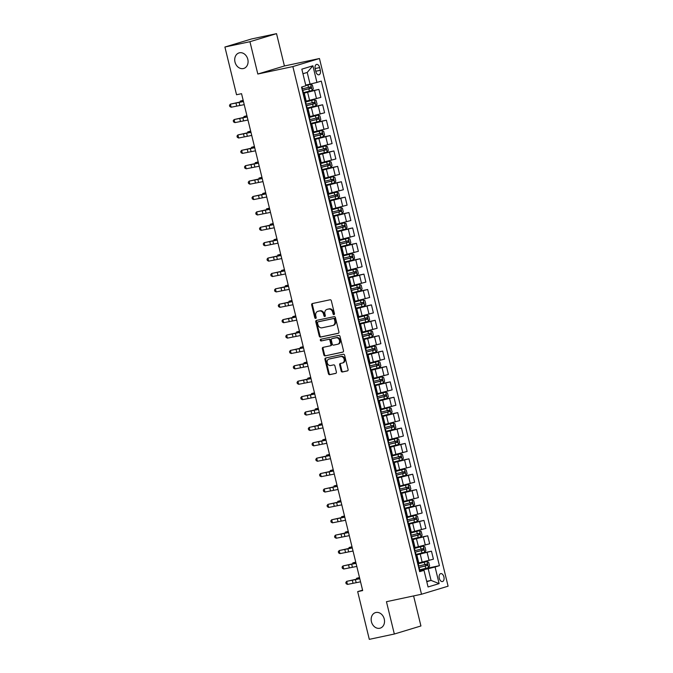 <?xml version="1.0" encoding="UTF-8"?>
<svg xmlns="http://www.w3.org/2000/svg" width="673" height="673" viewBox="0 0 673 673"><rect width="100%" height="100%" fill="white"/><g stroke="black" fill="none" stroke-linecap="round" stroke-linejoin="round"><path stroke-width="1.01" d="M333.985 314.619A0.875 0.707 -106.8 0 0 334.464 313.626L331.335 300.781A1.245 1.001 -106.8 0 0 330.056 299.788L312.365 303.548A1.245 1.001 -106.8 0 0 311.675 304.962L314.813 317.807A0.875 0.707 -106.8 0 0 316.184 317.513L315.78 315.856A3.988 3.214 -106.8 0 1 317.774 311.372A3.988 3.214 -106.8 0 1 317.984 311.313L319.456 311.002A3.988 3.214 -106.8 0 1 323.545 314.198L323.949 315.864A0.875 0.707 -106.8 0 0 325.328 315.57L324.916 313.912A3.988 3.214 -106.8 0 1 326.91 309.429A3.988 3.214 -106.8 0 1 327.12 309.37L328.592 309.058A3.988 3.214 -106.8 0 1 332.681 312.255L333.085 313.921A0.875 0.707 -106.8 0 0 333.985 314.619M375.921 612.489A8.118 6.545 -106.8 0 0 375.492 612.598A8.118 6.545 -106.8 0 0 371.504 622.003A8.118 6.545 -106.8 0 0 379.765 628.254A8.118 6.545 -106.8 0 0 380.195 628.145A8.118 6.545 -106.8 0 0 384.182 618.739A8.118 6.545 -106.8 0 0 375.921 612.489M239.479 52.797A8.118 6.545 -106.8 0 0 239.05 52.915A8.118 6.545 -106.8 0 0 235.062 62.311A8.118 6.545 -106.8 0 0 243.323 68.562A8.118 6.545 -106.8 0 0 243.752 68.453A8.118 6.545 -106.8 0 0 247.74 59.047A8.118 6.545 -106.8 0 0 239.479 52.797M443.894 576.887A4.063 2.398 78 0 0 440.748 573.615A4.063 2.398 78 0 0 439.292 578.275A4.063 2.398 78 0 0 442.439 581.556A4.063 2.398 78 0 0 443.894 576.887M341.161 370.974A1.245 1.001 -106.8 0 0 342.431 371.976L347.394 370.916A1.245 1.001 -106.8 0 0 348.084 369.502L344.61 355.235A1.245 1.001 -106.8 0 0 343.331 354.242L325.639 358.002A1.245 1.001 -106.8 0 0 324.95 359.416L328.432 373.683A1.245 1.001 -106.8 0 0 329.711 374.684L335.701 373.406A1.245 1.001 -106.8 0 0 336.391 371.992L334.902 365.885A1.245 1.001 -106.8 0 0 333.623 364.884L330.653 365.515A3.331 2.684 -106.8 0 1 327.263 362.949A3.331 2.684 -106.8 0 1 328.895 359.096A3.331 2.684 -106.8 0 1 329.072 359.054L340.723 356.572A3.331 2.684 -106.8 0 1 344.113 359.138A3.331 2.684 -106.8 0 1 342.473 362.991A3.331 2.684 -106.8 0 1 342.296 363.041L340.353 363.454A1.245 1.001 -106.8 0 0 339.672 364.867L341.161 370.974L341.876 370.756A1.245 1.001 -106.8 0 0 343.154 371.757L347.689 370.789M386.453 601.704L394.336 634.025L369.3 639.35L357.674 591.634L362.68 590.566L241.548 93.682L236.543 94.742L224.908 47.026L249.944 41.701L257.818 74.03L292.864 66.577L421.5 594.242L386.453 601.704M338.233 333.328A1.245 1.001 -106.8 0 0 338.923 331.907L335.44 317.648A1.245 1.001 -106.8 0 0 334.17 316.647L316.478 320.407A1.245 1.001 -106.8 0 0 315.788 321.829L319.263 336.088A1.245 1.001 -106.8 0 0 320.541 337.089L338.368 333.286M340.025 336.441L343.499 350.709A1.245 1.001 -106.8 0 1 342.818 352.122L325.126 355.882A1.245 1.001 -106.8 0 1 323.848 354.89L322.359 348.782A1.245 1.001 -106.8 0 1 323.048 347.361L330.224 345.838A1.245 1.001 -106.8 0 0 330.914 344.425L329.921 340.37A1.245 1.001 -106.8 0 0 328.643 339.369L321.172 340.959A0.875 0.707 -106.8 0 1 320.76 339.268L338.746 335.44A1.245 1.001 -106.8 0 1 340.025 336.441M315.2 68.932L315.864 71.641A3.929 2.322 78 0 0 318.909 74.812A3.929 2.322 78 0 0 320.323 70.295L319.658 67.586A3.929 2.322 78 0 0 316.613 64.415A3.929 2.322 78 0 0 315.2 68.932M292.864 66.577L319.456 58.517L448.092 586.191L421.5 594.242M312.895 65.794L316.949 82.417L310.068 84.142L307.216 72.448L312.895 65.794L301.824 69.151L305.879 85.774L301.529 87.086L419.658 571.663L424.007 570.342L419.506 571.04M419.245 569.972L439.419 565.673L321.299 81.105L316.949 82.417M439.419 565.673L435.078 566.994L439.124 583.617L428.062 586.965L424.007 570.342M257.818 74.03L284.418 65.979L276.536 33.65L249.944 41.701M276.536 33.65L251.5 38.975L224.908 47.026M394.336 634.025L420.928 625.974L413.601 595.925M284.418 65.979L319.456 58.517M362.57 590.145L357.674 591.634M307.216 72.448L302.943 73.736M310.068 84.142L305.71 85.067M426.682 581.346L431.048 580.412L428.196 568.719L419.397 570.586M415.493 554.577L431.469 551.179L433.42 559.179L418.791 562.948M431.469 551.179L415.645 555.191M411.741 539.182L427.717 535.784L429.66 543.792L415.039 547.553M427.717 535.784L411.893 539.805M407.989 523.787L423.956 520.389L425.908 528.398L411.287 532.158M423.956 520.389L408.141 524.41M404.237 508.401L420.204 505.002L422.156 513.003L407.527 516.763M420.204 505.002L404.389 509.015M400.485 493.006L416.452 489.608L418.404 497.608L403.775 501.377M416.452 489.608L400.628 493.62M396.734 477.611L412.7 474.213L414.652 482.221L400.023 485.982M412.7 474.213L396.877 478.225M392.973 462.216L408.948 458.818L410.9 466.826L396.271 470.587M408.948 458.818L393.125 462.839M389.221 446.822L405.196 443.423L407.148 451.432L392.519 455.192M405.196 443.423L389.373 447.444M385.469 431.435L401.445 428.036L403.396 436.037L388.767 439.797M401.445 428.036L385.621 432.049M381.717 416.04L397.693 412.642L399.644 420.642L385.015 424.411M397.693 412.642L381.869 416.654M377.965 400.645L393.941 397.247L395.892 405.255L381.263 409.016M393.941 397.247L378.117 401.268M374.213 385.25L390.189 381.852L392.14 389.86L377.511 393.621M390.189 381.852L374.365 385.873M379.74 367.5L378.251 361.401L379.951 362.175L380.851 365.876L379.715 367.542L370.453 369.839L386.437 366.465L388.388 374.466L373.759 378.226M386.437 366.465L370.613 370.478M375.988 352.105L374.499 346.006L376.199 346.788L377.099 350.482L375.955 352.147L366.701 354.444L382.685 351.07L384.636 359.071L370.007 362.84M382.685 351.07L366.861 355.083M372.236 336.71L370.747 330.62L372.447 331.394L373.347 335.087L372.203 336.752L362.949 339.049L378.933 335.676L380.884 343.684L366.255 347.445M378.933 335.676L363.109 339.688M368.484 321.315L366.995 315.225L368.695 315.999L369.595 319.692L368.451 321.358L359.197 323.654L375.181 320.281L377.132 328.289L362.503 332.05M375.181 320.281L359.357 324.302M355.453 308.284L371.429 304.886L373.38 312.895L358.751 316.655M371.429 304.886L355.605 308.907M360.98 290.534L359.491 284.435L361.182 285.217L362.091 288.91L360.947 290.576L351.693 292.873L367.677 289.499L369.628 297.5L354.999 301.26M367.677 289.499L351.853 293.512M357.228 275.139L355.739 269.04L357.43 269.823L358.33 273.516L357.195 275.181L347.941 277.478L363.925 274.104L365.876 282.105L351.247 285.874M363.925 274.104L348.101 278.117M353.476 259.744L351.987 253.654L353.678 254.428L354.578 258.121L353.443 259.786L344.189 262.083L360.173 258.71L362.124 266.718L347.495 270.479M360.173 258.71L344.349 262.731M349.724 244.349L348.235 238.259L349.926 239.033L350.826 242.726L349.691 244.392L340.437 246.688L356.421 243.315L358.364 251.323L343.743 255.084M356.421 243.315L340.597 247.336M336.693 231.327L352.66 227.928L354.612 235.929L339.991 239.689M352.66 227.928L336.845 231.941M332.942 215.932L348.908 212.533L350.86 220.534L336.239 224.302M348.908 212.533L333.093 216.546M329.19 200.537L345.156 197.139L347.108 205.147L332.479 208.908M345.156 197.139L329.341 201.151M325.438 185.142L341.404 181.744L343.356 189.752L328.727 193.513M341.404 181.744L325.581 185.765M321.677 169.747L337.653 166.349L339.604 174.357L324.975 178.118M337.653 166.349L321.829 170.37M317.925 154.361L333.901 150.962L335.852 158.963L321.223 162.723M333.901 150.962L318.077 154.975M314.173 138.966L330.149 135.567L332.1 143.568L317.471 147.337M330.149 135.567L314.325 139.58M310.421 123.571L326.397 120.173L328.348 128.181L313.719 131.942M326.397 120.173L310.573 124.194M306.669 108.176L322.645 104.778L324.596 112.786L309.967 116.547M322.645 104.778L306.821 108.799M302.917 92.79L318.893 89.391L320.844 97.392L306.215 101.152M318.893 89.391L303.069 93.404M426.775 581.708L431.048 580.412L439.124 583.617M303.187 93.867L304.398 93.707L303.245 94.127M306.669 108.151L315.923 105.854L317.059 104.189L316.159 100.496L314.417 99.705L305.197 102.128M306.938 109.262L308.15 109.102L306.997 109.522M310.421 123.546L319.675 121.249L320.811 119.584L319.911 115.891L318.169 115.091L308.949 117.523M310.69 124.648L311.902 124.488L310.749 124.909M314.173 138.941L323.427 136.644L324.563 134.979L323.663 131.285L321.921 130.486L312.701 132.918M314.442 140.043L315.654 139.883L314.501 140.304M317.925 154.336L327.179 152.039L328.315 150.373L327.415 146.672L325.673 145.881L316.453 148.312M318.194 155.438L319.406 155.278L318.253 155.699M321.677 169.722L330.931 167.434L332.067 165.76L331.166 162.067L329.425 161.276L320.205 163.699M321.946 170.833L323.166 170.673L322.005 171.093M325.429 185.117L334.683 182.82L335.819 181.155L334.918 177.462L333.177 176.663L323.957 179.094M325.698 186.228L326.918 186.068L325.757 186.48M329.181 200.512L338.435 198.215L339.571 196.55L338.67 192.857L336.937 192.057L327.709 194.489M329.45 201.614L330.67 201.454L329.509 201.875M332.933 215.907L342.187 213.61L343.323 211.945L342.422 208.251L340.689 207.452L331.461 209.883M333.202 217.009L334.422 216.849L333.261 217.27M336.685 231.302L345.939 229.005L347.075 227.339L346.174 223.638L344.441 222.847L335.213 225.27M336.954 232.404L338.174 232.244L337.022 232.665M348.235 238.259L338.965 240.665M340.706 247.799L341.926 247.639L340.774 248.059M351.987 253.654L342.725 256.06M344.458 263.185L345.678 263.025L344.526 263.446M355.739 269.04L346.477 271.455M348.21 278.58L349.43 278.42L348.278 278.841M359.491 284.435L350.229 286.849M351.962 293.975L353.182 293.815L352.029 294.236M355.445 308.259L364.699 305.971L365.843 304.297L364.943 300.604L363.201 299.813L353.981 302.236M355.714 309.37L356.934 309.21L355.781 309.63M366.995 315.225L357.733 317.631M359.466 324.765L360.686 324.605L359.533 325.017M370.747 330.62L361.485 333.026M363.218 340.151L364.438 339.991L363.285 340.412M374.499 346.006L365.237 348.421M366.97 355.546L368.19 355.386L367.037 355.807M378.251 361.401L368.989 363.807M370.722 370.941L371.942 370.781L370.789 371.202M374.205 385.225L383.467 382.929L384.603 381.263L383.703 377.57L381.961 376.779L372.741 379.202M374.482 386.336L375.694 386.176L374.541 386.596M377.965 400.62L387.219 398.323L388.355 396.658L387.455 392.965L385.713 392.166L376.493 394.597M378.234 401.722L379.446 401.562L378.293 401.983M381.717 416.015L390.971 413.718L392.107 412.053L391.206 408.36L389.465 407.56L380.245 409.992M381.986 417.117L383.198 416.957L382.045 417.378M385.469 431.41L394.723 429.113L395.859 427.448L394.958 423.754L393.217 422.955L383.997 425.386M385.738 432.512L386.95 432.352L385.797 432.773M389.221 446.796L398.475 444.508L399.611 442.834L398.71 439.141L396.969 438.35L387.749 440.773M389.49 447.907L390.702 447.747L389.549 448.168M392.973 462.191L402.227 459.895L403.363 458.229L402.462 454.536L400.721 453.737L391.501 456.168M393.242 463.302L394.454 463.142L393.301 463.554M396.725 477.586L405.979 475.289L407.115 473.624L406.214 469.931L404.473 469.131L395.253 471.563M396.994 478.688L398.214 478.528L397.053 478.949M398.214 478.528L400.157 486.537L399.005 486.958M400.746 494.083L401.966 493.923L400.805 494.344M404.229 508.376L413.483 506.079L414.618 504.414L413.718 500.712L411.985 499.921L402.757 502.344M404.498 509.478L405.718 509.318L404.557 509.739M407.981 523.762L417.235 521.466L418.37 519.8L417.47 516.107L415.737 515.316L406.509 517.739M408.25 524.873L409.47 524.713L408.309 525.133M411.733 539.157L420.987 536.861L422.122 535.195L421.222 531.502L419.489 530.703L410.261 533.134M412.002 540.259L413.222 540.099L412.069 540.52M415.485 554.552L424.739 552.255L425.874 550.59L424.974 546.897L423.241 546.097L414.013 548.529M415.754 555.654L416.974 555.494L415.821 555.915M419.237 569.947L428.491 567.65L429.626 565.985L428.726 562.292L426.993 561.492L417.773 563.924M428.196 568.719L435.078 566.994M334.346 314.367A0.875 0.707 -106.8 0 1 333.808 313.702L333.404 312.036A3.988 3.214 -106.8 0 0 329.316 308.84L328.592 309.058M327.423 309.277A3.988 3.214 -106.8 0 1 327.625 309.21A3.988 3.214 -106.8 0 1 327.844 309.151L329.316 308.84M318.279 311.229A3.988 3.214 -106.8 0 1 318.489 311.153A3.988 3.214 -106.8 0 1 318.699 311.103L320.171 310.783A3.988 3.214 -106.8 0 1 324.26 313.988L324.664 315.645A0.875 0.707 -106.8 0 0 325.21 316.31M312.794 303.456A1.245 1.001 -106.8 0 0 312.398 304.751L315.528 317.589A0.875 0.707 -106.8 0 0 316.066 318.262M316.899 320.323A1.245 1.001 -106.8 0 0 316.503 321.61L319.986 335.869A1.245 1.001 -106.8 0 0 321.265 336.87L338.527 333.202M334.388 319.271A0.875 0.707 -106.8 0 0 333.497 318.565L317.967 321.871A0.875 0.707 -106.8 0 0 317.488 322.863L317.917 324.613A3.988 3.214 -106.8 0 0 322.005 327.818L332.622 325.555A3.988 3.214 -106.8 0 0 332.832 325.505A3.988 3.214 -106.8 0 0 334.817 321.021L334.388 319.271L335.112 319.052A0.875 0.707 -106.8 0 0 334.22 318.354L333.497 318.565M318.598 321.686A0.875 0.707 -106.8 0 1 318.691 321.652L334.22 318.354M333.337 325.337A3.988 3.214 -106.8 0 0 333.547 325.286A3.988 3.214 -106.8 0 0 335.541 320.802L334.817 321.021M335.112 319.052L335.541 320.802M343.112 351.996L325.126 355.882M323.469 347.276A1.245 1.001 -106.8 0 0 323.082 348.564L324.563 354.671A1.245 1.001 -106.8 0 0 325.841 355.672M330.35 345.796L330.939 345.619A1.245 1.001 -106.8 0 0 331.629 344.206L330.645 340.151A1.245 1.001 -106.8 0 0 329.366 339.15L321.172 340.959M321.24 339.167A0.875 0.707 -106.8 0 0 321.896 340.74M337.669 344.256A3.331 2.684 -106.8 0 0 337.846 344.206A3.331 2.684 -106.8 0 0 339.478 340.353A3.331 2.684 -106.8 0 0 336.088 337.787L331.991 338.662A1.245 1.001 -106.8 0 0 331.301 340.075L332.285 344.13A1.245 1.001 -106.8 0 0 333.564 345.131L337.669 344.256M338.384 344.038A3.331 2.684 -106.8 0 0 338.561 343.996A3.331 2.684 -106.8 0 0 340.202 340.134A3.331 2.684 -106.8 0 0 336.811 337.568L336.088 337.787M332.571 338.485A1.245 1.001 -106.8 0 1 332.706 338.443L336.811 337.568M340.782 363.361A1.245 1.001 -106.8 0 0 340.387 364.657L341.876 370.756M343.02 362.823A3.331 2.684 -106.8 0 0 343.196 362.781A3.331 2.684 -106.8 0 0 344.828 358.919A3.331 2.684 -106.8 0 0 341.438 356.354L340.723 356.572M329.442 358.936A3.331 2.684 -106.8 0 1 329.619 358.877A3.331 2.684 -106.8 0 1 329.795 358.835L341.438 356.354M326.069 357.91A1.245 1.001 -106.8 0 0 325.673 359.205L329.147 373.465A1.245 1.001 -106.8 0 0 330.426 374.466L335.995 373.279M302.917 92.765L312.171 90.468L313.307 88.802L312.407 85.101L310.707 84.327L305.82 85.538M310.665 84.31L305.803 85.471M302.345 90.418L310.934 88.314L310.573 86.834L301.984 88.945M309.134 87.145L309.496 88.617L302.328 90.359M243.172 100.344L240.244 101.11L243.222 100.529M240.135 101.842L240.244 101.11L240.404 101.791M244.223 104.643L231.142 107.226L230.385 104.147L229.493 105.282L229.796 106.511L231.142 107.226M243.466 101.564L230.385 104.147L243.399 101.278M314.417 99.705L306.333 101.648M306.097 105.812L314.686 103.709L314.325 102.229L305.735 104.34M312.886 102.54L313.248 104.012L306.08 105.745M246.924 115.739L243.996 116.505L246.974 115.924M243.887 117.237L243.996 116.505L244.156 117.178M318.169 115.091L310.085 117.043M309.849 121.207L318.438 119.104L318.077 117.624L309.487 119.727M316.638 117.926L317 119.407L309.832 121.14M250.676 131.134L247.748 131.9L250.726 131.319M247.639 132.631L247.748 131.9L247.916 132.573M321.921 130.486L313.837 132.43M313.601 136.602L322.19 134.491L321.829 133.018L313.239 135.122M320.39 133.321L320.752 134.802L313.584 136.535M254.428 146.521L251.5 147.294L254.478 146.714M251.391 148.018L251.5 147.294L251.668 147.967M247.975 120.038L234.894 122.621L234.145 119.542L233.245 120.677L233.548 121.906L234.894 122.621M247.227 116.959L234.145 119.542L247.151 116.673M251.727 135.424L238.646 138.015L237.897 134.937L236.997 136.064L237.3 137.3L238.646 138.015M250.979 132.345L237.897 134.937L250.903 132.068M255.479 150.819L242.398 153.402L241.649 150.323L240.749 151.459L241.052 152.695L242.398 153.402M254.731 147.74L241.649 150.323L254.655 147.463M325.673 145.881L317.589 147.824M317.353 151.997L325.942 149.886L325.581 148.413L316.991 150.516M324.142 148.716L324.504 150.197L317.336 151.93M258.18 161.915L255.252 162.689L258.23 162.109M255.143 163.413L255.252 162.689L255.42 163.362M259.231 166.214L246.15 168.797L245.401 165.718L244.509 166.854L244.804 168.082L246.15 168.797M258.482 163.135L245.401 165.718L258.415 162.849M329.425 161.276L321.349 163.219M321.105 167.384L329.694 165.28L329.333 163.8L320.743 165.911M327.894 164.111L328.256 165.583L321.088 167.325M261.932 177.31L259.004 178.076L261.982 177.495M258.895 178.808L259.004 178.076L259.172 178.749M333.177 176.663L325.101 178.614M324.857 182.778L333.446 180.675L333.093 179.195L324.495 181.298M331.646 179.506L332.008 180.978L324.84 182.711M265.684 192.705L262.756 193.471L265.734 192.89M262.647 194.203L262.756 193.471L262.924 194.144M336.937 192.057L328.853 194.001M328.609 198.173L337.198 196.07L336.845 194.59L328.247 196.693M335.398 194.892L335.76 196.373L328.592 198.106M269.444 208.092L266.508 208.866L269.486 208.285M266.399 209.589L266.508 208.866L266.676 209.539M340.689 207.452L332.605 209.396M332.361 213.568L340.95 211.457L340.597 209.984L331.999 212.088M339.15 210.287L339.512 211.768L332.344 213.501M273.196 223.486L270.26 224.26L273.238 223.68M270.151 224.984L270.26 224.26L270.428 224.933M344.441 222.847L336.357 224.79M336.113 228.955L344.711 226.851L344.349 225.371L335.751 227.482M342.902 225.682L343.264 227.154L336.096 228.896M276.948 238.881L274.012 239.655L276.99 239.066M273.903 240.379L274.012 239.655L274.18 240.328M262.983 181.609L249.902 184.192L249.153 181.113L248.261 182.248L248.556 183.477L249.902 184.192M262.234 178.53L249.153 181.113L262.167 178.244M266.735 197.004L253.654 199.587L252.905 196.508L252.013 197.635L252.308 198.872L253.654 199.587M265.986 193.925L252.905 196.508L265.919 193.639M270.487 212.39L257.406 214.981L256.657 211.902L255.765 213.03L256.06 214.266L257.406 214.981M269.738 209.311L256.657 211.902L269.671 209.034M274.239 227.785L261.158 230.368L260.409 227.289L259.517 228.425L259.812 229.653L261.158 230.368M273.49 224.706L260.409 227.289L273.423 224.429M277.991 243.18L264.91 245.763L264.161 242.684L263.269 243.819L263.564 245.048L264.91 245.763M277.242 240.101L264.161 242.684L277.175 239.815M348.193 238.242L340.109 240.185M339.865 244.349L348.463 242.246L348.101 240.766L339.503 242.877M346.662 241.077L347.016 242.549L339.848 244.291M280.7 254.276L277.764 255.042L280.742 254.461M277.655 255.774L277.764 255.042L277.932 255.715M281.743 258.575L268.662 261.158L267.913 258.079L267.021 259.214L267.324 260.443L268.662 261.158M280.994 255.496L267.913 258.079L280.927 255.21M351.945 253.628L343.861 255.58M343.617 259.744L352.215 257.641L351.853 256.161L343.255 258.264M350.414 256.463L350.768 257.944L343.6 259.677M284.452 269.671L281.524 270.437L284.494 269.856M281.407 271.169L281.524 270.437L281.684 271.11M285.495 273.961L272.414 276.553L271.665 273.474L270.773 274.601L271.076 275.837L272.414 276.553M284.746 270.882L271.665 273.474L284.679 270.605M355.697 269.023L347.613 270.967M347.369 275.139L355.967 273.028L355.605 271.556L347.016 273.659M354.166 271.858L354.52 273.339L347.352 275.072M288.204 285.058L285.276 285.832L288.246 285.251M285.159 286.555L285.276 285.832L285.436 286.505M289.247 289.356L276.166 291.939L275.417 288.86L274.525 289.996L274.828 291.232L276.166 291.939M288.498 286.277L275.417 288.86L288.431 286M359.449 284.418L351.365 286.361M351.121 290.534L359.719 288.423L359.357 286.95L350.768 289.054M357.918 287.253L358.272 288.734L351.113 290.467M291.956 300.452L289.028 301.226L291.998 300.646M288.91 301.95L289.028 301.226L289.188 301.899M292.999 304.751L279.918 307.334L279.169 304.255L278.277 305.391L278.58 306.619L279.918 307.334M292.25 301.672L279.169 304.255L292.183 301.395M363.201 299.813L355.117 301.756M354.873 305.921L363.47 303.817L363.109 302.337L354.52 304.448M361.67 302.648L362.032 304.12L354.864 305.862M295.708 315.847L292.78 316.613L295.75 316.032M292.662 317.345L292.78 316.613L292.94 317.286M296.751 320.146L283.67 322.729L282.921 319.65L282.029 320.785L282.332 322.014L283.67 322.729M296.002 317.067L282.921 319.65L295.935 316.781M366.953 315.2L358.869 317.151M358.625 321.315L367.222 319.212L366.861 317.732L358.272 319.835M365.422 318.043L365.784 319.515L358.616 321.248M299.46 331.242L296.532 332.008L299.502 331.427M296.414 332.74L296.532 332.008L296.692 332.681M300.503 335.541L287.421 338.124L286.673 335.045L285.781 336.172L286.084 337.409L287.421 338.124M299.754 332.462L286.673 335.045L299.687 332.176M370.705 330.594L362.621 332.538M362.385 336.71L370.974 334.607L370.613 333.127L362.024 335.23M369.174 333.429L369.536 334.91L362.368 336.643M303.212 346.629L300.284 347.403L303.254 346.822M300.166 348.126L300.284 347.403L300.444 348.076M374.457 345.989L366.373 347.933M366.137 352.105L374.726 349.994L374.365 348.521L365.776 350.625M372.926 348.824L373.288 350.305L366.12 352.038M306.964 362.024L304.036 362.797L307.014 362.217M303.927 363.521L304.036 362.797L304.196 363.47M378.209 361.384L370.125 363.327M369.889 367.492L378.478 365.389L378.117 363.908L369.527 366.019M376.678 364.219L377.04 365.7L369.872 367.433M310.716 377.418L307.788 378.192L310.766 377.603M307.679 378.916L307.788 378.192L307.948 378.865M381.961 376.779L373.877 378.722M373.641 382.887L382.23 380.783L381.869 379.303L373.279 381.414M380.43 379.614L380.792 381.086L373.624 382.828M314.468 392.813L311.54 393.579L314.518 392.998M311.431 394.311L311.54 393.579L311.7 394.252M385.713 392.166L377.629 394.117M377.393 398.281L385.982 396.178L385.621 394.698L377.031 396.801M384.182 395.001L384.544 396.481L377.376 398.214M318.22 408.208L315.292 408.974L318.27 408.393M315.183 409.706L315.292 408.974L315.452 409.647M389.465 407.56L381.381 409.504M381.145 413.676L389.734 411.565L389.373 410.093L380.783 412.196M387.934 410.395L388.296 411.876L381.128 413.609M321.972 423.595L319.044 424.369L322.022 423.788M318.935 425.092L319.044 424.369L319.212 425.042M393.217 422.955L385.133 424.899M384.897 429.071L393.486 426.96L393.125 425.487L384.535 427.591M391.686 425.79L392.048 427.271L384.88 429.004M325.724 438.989L322.796 439.763L325.774 439.183M322.687 440.487L322.796 439.763L322.964 440.436M396.969 438.35L388.885 440.293M388.649 444.458L397.238 442.354L396.877 440.874L388.287 442.985M395.438 441.185L395.8 442.657L388.632 444.399M329.476 454.384L326.548 455.15L329.526 454.569M326.439 455.882L326.548 455.15L326.716 455.823M304.263 350.927L291.182 353.518L290.425 350.44L289.533 351.567L289.836 352.803L291.182 353.518M303.506 347.848L290.425 350.44L303.439 347.571M308.015 366.322L294.934 368.905L294.177 365.826L293.285 366.962L293.588 368.19L294.934 368.905M307.258 363.243L294.177 365.826L307.191 362.966M311.767 381.717L298.686 384.3L297.929 381.221L297.037 382.357L297.34 383.585L298.686 384.3M311.01 378.638L297.929 381.221L310.943 378.352M315.519 397.112L302.438 399.695L301.681 396.616L300.789 397.751L301.092 398.98L302.438 399.695M314.762 394.033L301.681 396.616L314.695 393.747M319.271 412.499L306.19 415.09L305.441 412.011L304.541 413.138L304.844 414.375L306.19 415.09M318.522 409.42L305.441 412.011L318.447 409.142M323.023 427.893L309.942 430.476L309.193 427.397L308.293 428.533L308.596 429.769L309.942 430.476M322.274 424.814L309.193 427.397L322.199 424.537M326.775 443.288L313.694 445.871L312.945 442.792L312.045 443.928L312.348 445.156L313.694 445.871M326.026 440.209L312.945 442.792L325.951 439.932M330.527 458.683L317.446 461.266L316.697 458.187L315.805 459.323L316.1 460.551L317.446 461.266M329.778 455.604L316.697 458.187L329.711 455.318M400.721 453.737L392.645 455.688M392.401 459.852L400.99 457.749L400.628 456.269L392.039 458.372M399.19 456.58L399.552 458.052L392.384 459.785M333.228 469.779L330.3 470.545L333.278 469.964M330.191 471.277L330.3 470.545L330.468 471.218M334.279 474.078L321.198 476.661L320.449 473.582L319.557 474.709L319.852 475.946L321.198 476.661M333.53 470.999L320.449 473.582L333.463 470.713M404.473 469.131L396.397 471.075M396.153 475.247L404.742 473.144L404.389 471.664L395.791 473.767M402.942 471.966L403.304 473.447L396.136 475.18M336.98 485.166L334.052 485.94L337.03 485.359M333.943 486.672L334.052 485.94L334.22 486.613M338.031 489.464L324.95 492.056L324.201 488.977L323.309 490.104L323.604 491.34L324.95 492.056M337.282 486.386L324.201 488.977L337.215 486.108M400.477 492.981L409.731 490.684L410.867 489.019L409.966 485.326L408.233 484.526L400.166 486.537M408.233 484.526L400.149 486.47M399.905 490.642L408.494 488.531L408.141 487.059L399.543 489.162M406.694 487.361L407.056 488.842L399.888 490.575M340.74 500.561L337.804 501.335L340.782 500.754M337.695 502.058L337.804 501.335L337.972 502.008M341.783 504.859L328.702 507.442L327.953 504.363L327.061 505.499L327.356 506.727L328.702 507.442M341.034 501.78L327.953 504.363L340.967 501.503M411.985 499.921L403.901 501.865M403.657 506.029L412.246 503.926L411.893 502.445L403.295 504.557M410.446 502.756L410.808 504.237L403.64 505.97M344.492 515.955L341.556 516.729L344.534 516.149M341.447 517.453L341.556 516.729L341.724 517.402M345.535 520.254L332.454 522.837L331.705 519.758L330.813 520.894L331.108 522.122L332.454 522.837M344.786 517.175L331.705 519.758L344.719 516.889M415.737 515.316L407.653 517.259M407.409 521.424L416.007 519.32L415.645 517.84L407.047 519.951M414.198 518.151L414.56 519.623L407.392 521.365M348.244 531.35L345.308 532.116L348.286 531.535M345.199 532.848L345.308 532.116L345.476 532.789M349.287 535.649L336.206 538.232L335.457 535.153L334.565 536.288L334.86 537.517L336.206 538.232M348.538 532.57L335.457 535.153L348.471 532.284M419.489 530.703L411.405 532.654M411.161 536.818L419.759 534.715L419.397 533.235L410.799 535.338M417.95 533.538L418.312 535.018L411.144 536.751M351.996 546.745L349.06 547.511L352.038 546.93M348.951 548.243L349.06 547.511L349.228 548.184M353.039 551.036L339.958 553.627L339.209 550.548L338.317 551.675L338.62 552.912L339.958 553.627M352.29 547.957L339.209 550.548L352.223 547.679M423.241 546.097L415.157 548.041M414.913 552.213L423.51 550.102L423.149 548.63L414.551 550.733M421.71 548.932L422.064 550.413L414.896 552.146M355.748 562.132L352.812 562.906L355.79 562.325M352.702 563.629L352.812 562.906L352.98 563.579M356.791 566.43L343.71 569.013L342.961 565.943L342.069 567.07L342.372 568.306L343.71 569.013M356.042 563.351L342.961 565.943L355.975 563.074M426.993 561.492L418.909 563.436M418.665 567.608L427.262 565.497L426.901 564.024L418.303 566.128M425.462 564.327L425.816 565.808L418.648 567.541M359.5 577.527L356.572 578.3L359.542 577.72M356.454 579.024L356.572 578.3L356.732 578.973M360.543 581.825L347.461 584.408L346.713 581.329L345.821 582.465L346.124 583.693L347.461 584.408M359.794 578.746L346.713 581.329L359.727 578.469M422.19 562.224L420.238 554.216M418.438 546.829L416.486 538.821M414.686 531.434L412.734 523.434M410.934 516.04L408.982 508.039M407.182 500.653L405.23 492.644M403.43 485.258L401.478 477.25M399.669 469.863L397.726 461.863M395.917 454.468L393.966 446.468M392.166 439.074L390.214 431.073M388.414 423.687L386.462 415.678M384.662 408.292L382.71 400.284M380.91 392.897L378.958 384.897M377.158 377.503L375.206 369.502M373.406 362.116L371.454 354.107M369.654 346.721L367.702 338.712M365.902 331.326L363.95 323.326M362.15 315.931L360.198 307.931M358.398 300.537L356.446 292.536M354.646 285.15L352.694 277.141M350.894 269.755L348.942 261.747M347.142 254.36L345.19 246.36M343.39 238.965L341.438 230.965M339.638 223.579L337.686 215.57M335.886 208.184L333.934 200.175M332.134 192.789L330.182 184.789M328.374 177.394L326.43 169.394M324.622 162L322.67 153.999M320.87 146.613L318.918 138.604M317.118 131.218L315.166 123.209M313.366 115.823L311.414 107.823M309.614 100.428L307.662 92.428M305.424 102.06L303.473 94.052M316.495 98.712L314.543 90.704M320.247 114.099L318.295 106.098M309.176 117.455L307.225 109.447M323.999 129.494L322.047 121.493M312.928 132.85L310.976 124.842M327.751 144.888L325.799 136.88M316.68 148.237L314.728 140.236M331.503 160.283L329.551 152.275M320.432 163.632L318.489 155.631M335.255 175.67L333.303 167.67M324.193 179.026L322.241 171.018M339.007 191.065L337.055 183.064M327.944 194.421L325.993 186.413M342.759 206.46L340.807 198.459M331.696 209.808L329.745 201.807M346.511 221.854L344.559 213.846M335.448 225.203L333.497 217.202M350.263 237.249L348.32 229.241M339.2 240.598L337.249 232.589M354.023 252.636L352.072 244.636M342.952 255.992L341.001 247.984M357.775 268.031L355.824 260.03M346.704 271.387L344.753 263.379M361.527 283.426L359.575 275.417M350.456 286.774L348.505 278.773M365.279 298.82L363.327 290.812M354.208 302.169L352.257 294.168M369.031 314.207L367.079 306.207M357.96 317.563L356.009 309.555M372.783 329.602L370.831 321.601M361.712 332.958L359.761 324.95M376.535 344.997L374.583 336.996M365.464 348.345L363.513 340.345M380.287 360.392L378.335 352.383M369.216 363.74L367.265 355.739M384.039 375.786L382.087 367.778M372.968 379.135L371.016 371.126M387.791 391.173L385.839 383.173M376.72 394.529L374.768 386.521M391.543 406.568L389.591 398.567M380.472 409.924L378.52 401.916M395.295 421.963L393.343 413.954M384.224 425.311L382.272 417.31M399.047 437.357L397.095 429.349M387.976 440.706L386.024 432.705M402.799 452.744L400.847 444.744M391.728 456.101L389.785 448.092M406.551 468.139L404.599 460.139M395.488 471.495L393.537 463.487M410.303 483.534L408.351 475.533M399.24 486.882L397.289 478.882M414.055 498.929L412.103 490.92M402.992 502.277L401.041 494.276M417.807 514.323L415.855 506.315M406.744 517.672L404.793 509.671M421.559 529.71L419.616 521.71M410.496 533.066L408.545 525.058M425.319 545.105L423.367 537.104M414.248 548.461L412.297 540.453M429.071 560.5L427.119 552.491M418 563.848L416.049 555.848M315.124 68.545L319.658 67.586M315.772 71.262L320.323 70.295M333.404 312.036L332.681 312.255M327.844 309.151L327.12 309.37M324.664 315.645L323.949 315.864M324.26 313.988L323.545 314.198M320.171 310.783L319.456 311.002M318.699 311.103L317.984 311.313M315.528 317.589L314.813 317.807M312.398 304.751L311.675 304.962M333.808 313.702L333.085 313.921M321.265 336.87L320.541 337.089M319.986 335.869L319.263 336.088M316.503 321.61L315.788 321.829M318.691 321.652L317.967 321.871M324.563 354.671L323.848 354.89M323.082 348.564L322.359 348.782M331.629 344.206L330.914 344.425M330.645 340.151L329.921 340.37M329.366 339.15L328.643 339.369M332.706 338.443L331.991 338.662M340.387 364.657L339.672 364.867M329.795 358.835L329.072 359.054M330.426 374.466L329.711 374.684M329.147 373.465L328.432 373.683M325.673 359.205L324.95 359.416M343.154 371.757L342.431 371.976M312.196 90.426L310.707 84.327M302.463 88.828L302.009 86.943M303.397 92.647L302.825 90.308M308.486 87.372L307.914 85.034M309.412 91.192L308.84 88.853M309.496 88.617L310.934 88.314M239.807 105.341L239.058 102.262M236.694 105.972L235.937 102.893M315.948 105.812L314.459 99.722M306.215 104.222L305.677 101.985M307.149 108.042L306.577 105.695M312.238 102.767L311.666 100.428M313.164 106.586L312.592 104.248M313.248 104.012L314.686 103.709M319.7 121.207L318.211 115.117M309.967 119.617L309.429 117.38M310.901 123.428L310.329 121.09M315.99 118.162L315.418 115.823M316.916 121.981L316.352 119.634M317 119.407L318.438 119.104M323.452 136.602L321.972 130.503M313.719 135.004L313.181 132.766M314.653 138.823L314.081 136.484M319.742 133.557L319.17 131.21M320.668 137.368L320.104 135.029M320.752 134.802L322.19 134.491M243.559 120.736L242.81 117.657M240.446 121.367L239.697 118.288M247.311 136.131L246.562 133.052M244.198 136.762L243.449 133.683M251.063 151.518L250.314 148.439M247.95 152.157L247.201 149.078M327.204 151.997L325.724 145.898M317.471 150.399L316.933 148.161M318.405 154.218L317.833 151.879M323.494 148.943L322.922 146.605M324.42 152.763L323.856 150.424M324.504 150.197L325.942 149.886M254.815 166.912L254.066 163.833M251.702 167.543L250.953 164.464M330.956 167.392L329.476 161.293M321.231 165.794L320.685 163.556M322.157 169.613L321.585 167.274M327.246 164.338L326.674 162M328.172 168.157L327.608 165.819M328.256 165.583L329.694 165.28M334.708 182.778L333.228 176.688M324.983 181.188L324.436 178.951M325.909 184.999L325.337 182.661M330.998 179.733L330.426 177.394M331.932 183.552L331.36 181.214M332.008 180.978L333.446 180.675M338.46 198.173L336.98 192.083M328.735 196.575L328.188 194.346M329.661 200.394L329.089 198.055M334.75 195.128L334.178 192.789M335.684 198.939L335.112 196.6M335.76 196.373L337.198 196.07M342.212 213.568L340.731 207.469M332.487 211.97L331.94 209.732M333.413 215.789L332.849 213.45M338.502 210.514L337.93 208.176M339.436 214.334L338.864 211.995M339.512 211.768L340.95 211.457M345.964 228.963L344.483 222.864M336.239 227.365L335.692 225.127M337.165 231.184L336.601 228.845M342.254 225.909L341.682 223.571M343.188 229.729L342.616 227.39M343.264 227.154L344.711 226.851M258.567 182.307L257.818 179.228M255.454 182.938L254.705 179.859M262.319 197.702L261.57 194.623M259.206 198.333L258.457 195.254M266.071 213.089L265.322 210.01M262.958 213.728L262.209 210.649M269.823 228.484L269.074 225.405M266.71 229.123L265.961 226.044M273.575 243.878L272.826 240.799M270.462 244.509L269.713 241.43M339.991 242.76L339.444 240.522M340.917 246.579L340.353 244.232M346.006 241.304L345.434 238.965M346.94 245.123L346.368 242.785M347.016 242.549L348.463 242.246M277.326 259.273L276.578 256.194M274.214 259.904L273.465 256.825M343.743 258.154L343.196 255.917M344.669 261.965L344.105 259.627M349.758 256.699L349.186 254.36M350.692 260.518L350.12 258.171M350.768 257.944L352.215 257.641M281.087 274.668L280.33 271.589M277.966 275.299L277.217 272.22M347.495 273.541L346.948 271.303M348.429 277.36L347.857 275.021M353.51 272.094L352.938 269.747M354.444 275.905L353.872 273.566M354.52 273.339L355.967 273.028M284.839 290.055L284.082 286.976M281.718 290.694L280.969 287.615M351.247 288.936L350.7 286.698M352.181 292.755L351.609 290.416M357.262 287.48L356.69 285.142M358.196 291.3L357.624 288.961M358.272 288.734L359.719 288.423M288.591 305.449L287.834 302.37M285.47 306.08L284.721 303.001M364.732 305.929L363.243 299.83M354.999 304.331L354.452 302.093M355.933 308.15L355.361 305.811M361.014 302.875L360.45 300.537M361.948 306.695L361.376 304.356M362.032 304.12L363.47 303.817M292.343 320.844L291.586 317.765M289.222 321.475L288.473 318.396M358.751 319.725L358.204 317.488M359.685 323.536L359.113 321.198M364.766 318.27L364.202 315.931M365.7 322.089L365.128 319.751M365.784 319.515L367.222 319.212M296.095 336.239L295.346 333.16M292.974 336.87L292.225 333.791M362.503 335.112L361.956 332.883M363.437 338.931L362.865 336.593M368.518 333.665L367.954 331.326M369.452 337.476L368.88 335.137M369.536 334.91L370.974 334.607M366.255 350.507L365.708 348.269M367.189 354.326L366.617 351.987M372.27 349.051L371.706 346.713M373.204 352.871L372.632 350.532M373.288 350.305L374.726 349.994M370.007 365.902L369.46 363.664M370.941 369.721L370.369 367.382M376.03 364.446L375.458 362.108M376.956 368.266L376.384 365.927M377.04 365.7L378.478 365.389M383.492 382.887L382.003 376.796M373.759 381.297L373.212 379.059M374.693 385.116L374.121 382.769M379.782 379.841L379.21 377.503M380.708 383.66L380.136 381.322M380.792 381.086L382.23 380.783M387.244 398.281L385.755 392.191M377.511 396.691L376.973 394.454M378.445 400.502L377.873 398.164M383.534 395.236L382.962 392.897M384.46 399.055L383.888 396.708M384.544 396.481L385.982 396.178M390.996 413.676L389.507 407.577M381.263 412.078L380.725 409.84M382.197 415.897L381.625 413.559M387.286 410.631L386.714 408.284M388.212 414.442L387.648 412.103M388.296 411.876L389.734 411.565M394.748 429.071L393.268 422.972M385.015 427.473L384.476 425.235M385.949 431.292L385.377 428.953M391.038 426.017L390.466 423.679M391.964 429.837L391.4 427.498M392.048 427.271L393.486 426.96M398.5 444.466L397.02 438.367M388.767 442.868L388.228 440.63M389.701 446.687L389.129 444.348M394.79 441.412L394.218 439.074M395.716 445.232L395.152 442.893M395.8 442.657L397.238 442.354M299.847 351.626L299.098 348.547M296.734 352.265L295.977 349.186M303.599 367.021L302.85 363.942M300.486 367.66L299.729 364.581M307.351 382.415L306.602 379.336M304.238 383.046L303.481 379.967M311.103 397.81L310.354 394.731M307.99 398.441L307.233 395.362M314.855 413.205L314.106 410.126M311.742 413.836L310.993 410.757M318.607 428.592L317.858 425.513M315.494 429.231L314.745 426.152M322.359 443.987L321.61 440.908M319.246 444.617L318.497 441.547M326.111 459.381L325.362 456.302M322.998 460.012L322.249 456.933M402.252 459.852L400.772 453.762M392.527 458.263L391.98 456.025M393.453 462.073L392.881 459.735M398.542 456.807L397.97 454.468M399.468 460.626L398.904 458.288M399.552 458.052L400.99 457.749M329.863 474.776L329.114 471.697M326.75 475.407L326.001 472.328M406.004 475.247L404.523 469.157M396.279 473.649L395.732 471.42M397.205 477.468L396.633 475.13M402.294 472.202L401.722 469.863M403.228 476.013L402.656 473.674M403.304 473.447L404.742 473.144M333.615 490.163L332.866 487.092M330.502 490.802L329.753 487.723M409.756 490.642L408.275 484.543M400.031 489.044L399.484 486.806M400.957 492.863L400.385 490.524M406.046 487.589L405.474 485.25M406.98 491.408L406.408 489.069M407.056 488.842L408.494 488.531M337.366 505.558L336.618 502.479M334.254 506.197L333.505 503.118M413.508 506.037L412.027 499.938M403.783 504.439L403.236 502.201M404.709 508.258L404.145 505.919M409.798 502.983L409.226 500.645M410.732 506.803L410.16 504.464M410.808 504.237L412.246 503.926M341.118 520.952L340.37 517.874M338.006 521.583L337.257 518.504M417.26 521.432L415.779 515.333M407.535 519.834L406.988 517.596M408.461 523.653L407.897 521.306M413.55 518.378L412.978 516.04M414.484 522.198L413.912 519.859M414.56 519.623L416.007 519.32M344.87 536.347L344.122 533.268M341.758 536.978L341.009 533.899M421.02 536.818L419.531 530.728M411.287 535.228L410.74 532.991M412.213 539.039L411.649 536.701M417.302 533.773L416.73 531.434M418.236 537.592L417.664 535.245M418.312 535.018L419.759 534.715M348.622 551.742L347.874 548.663M345.51 552.373L344.761 549.294M424.772 552.213L423.283 546.114M415.039 550.615L414.492 548.377M415.964 554.434L415.401 552.096M421.054 549.168L420.482 546.821M421.988 552.979L421.416 550.64M422.064 550.413L423.51 550.102M352.383 567.129L351.626 564.05M349.262 567.768L348.513 564.689M428.524 567.608L427.035 561.509M418.791 566.01L418.244 563.772M419.725 569.829L419.153 567.49M424.806 564.554L424.234 562.216M425.74 568.374L425.168 566.035M425.816 565.808L427.262 565.497M356.135 582.524L355.378 579.445M353.014 583.155L352.265 580.084M306.35 101.707L304.398 93.707M310.102 117.102L308.15 109.102M313.854 132.497L311.902 124.488M317.606 147.892L315.654 139.883M321.358 163.278L319.406 155.278M325.109 178.673L323.166 170.673M328.87 194.068L326.918 186.068M332.622 209.463L330.67 201.454M336.374 224.858L334.422 216.849M340.126 240.244L338.174 232.244M343.878 255.639L341.926 247.639M347.63 271.034L345.678 263.025M351.382 286.429L349.43 278.42M355.134 301.824L353.182 293.815M358.886 317.21L356.934 309.21M362.638 332.605L360.686 324.605M366.39 348L364.438 339.991M370.142 363.395L368.19 355.386M373.894 378.781L371.942 370.781M377.646 394.176L375.694 386.176M381.398 409.571L379.446 401.562M385.149 424.966L383.198 416.957M388.901 440.361L386.95 432.352M392.653 455.747L390.702 447.747M396.405 471.142L394.454 463.142M403.918 501.932L401.966 493.923M407.67 517.318L405.718 509.318M411.422 532.713L409.47 524.713M415.174 548.108L413.222 540.099M418.926 563.503L416.974 555.494M327.625 309.21L326.91 309.429M318.489 311.153L317.774 311.372M318.64 321.669L317.925 321.887M333.547 325.286L332.832 325.505M331.007 345.602L330.292 345.821M338.561 343.996L337.846 344.206M332.639 338.46L331.924 338.679M343.196 362.781L342.473 362.991M329.619 358.877L328.895 359.096"/></g></svg>
